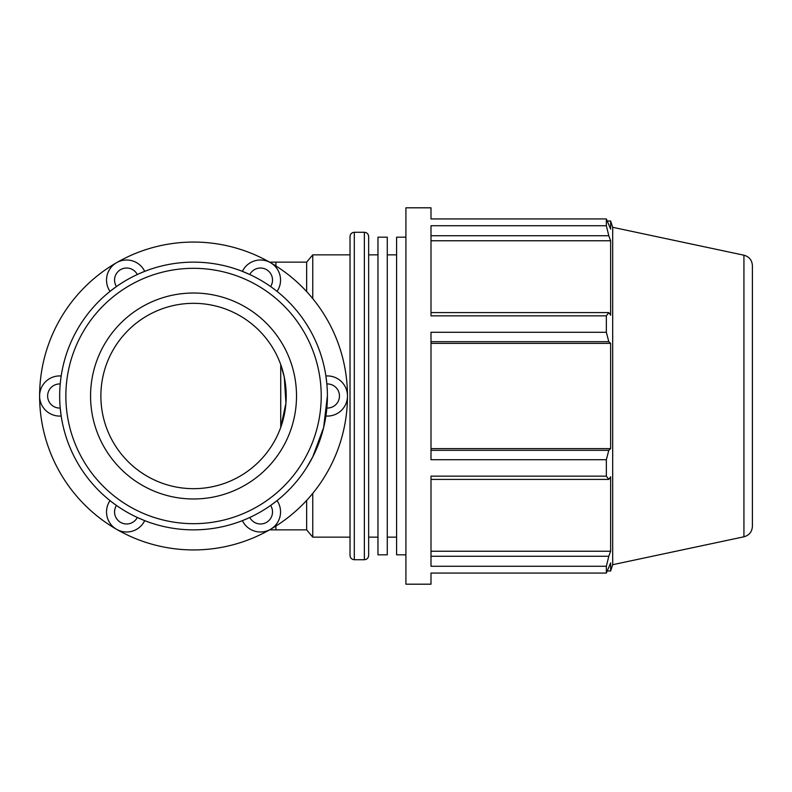 <?xml version="1.0" encoding="UTF-8"?>
<svg xmlns="http://www.w3.org/2000/svg" width="792" height="792" viewBox="0 0 792 792"><rect width="100%" height="100%" fill="white"/><g stroke="black" fill="none" stroke-linecap="round" stroke-linejoin="round"><path stroke-width="1.19" d="M430.997 479.417L608.801 479.417L606.355 476.15L430.997 476.15L430.997 566.27L606.355 566.27L608.801 556.251L430.997 556.251M743.936 255.202C749.212 256.697 752.034 260.182 752.4 265.657L752.4 526.343C752.034 531.818 749.212 535.303 743.936 536.798L743.936 255.202L612.681 227.304L612.681 564.696L610.632 571.012L610.632 562.914L606.355 573.071L430.997 573.071L430.997 584.189L405.91 584.189L405.91 207.811L430.997 207.811L430.997 218.929L606.355 218.929L610.632 229.086L610.632 220.988L607.414 220.988M430.997 341.679L608.801 341.679L606.355 332.274L430.997 332.274L430.997 459.726L606.355 459.726L608.801 450.321L430.997 450.321M430.997 235.749L608.801 235.749L606.355 225.73L430.997 225.73L430.997 315.85L606.355 315.85L608.801 312.583L430.997 312.583M430.997 240.758L610.632 240.758L610.632 315.186L608.801 312.583M608.801 235.749L610.632 240.758M430.997 343.372L610.632 343.372L610.632 448.628L608.801 450.321M608.801 341.679L610.632 343.372M430.997 448.628L610.632 448.628M608.801 479.417L610.632 476.814L610.632 551.242L608.801 556.251M430.997 551.242L610.632 551.242M243.847 271.953L244.451 272.2M275.299 290.011L277.061 291.387A20.077 20.077 0 0 0 270.508 262.687A20.077 20.077 0 0 0 242.382 271.369L249.777 274.527A12.048 12.048 0 0 1 266.498 269.636A12.048 12.048 0 0 1 270.626 286.555L271.577 287.239M273.121 288.367L274.398 289.318M275.814 290.407L276.537 290.981M111.266 290.407L111.781 290.011M113.959 288.367L115.503 287.239M144.57 271.418L144.698 271.369A20.077 20.077 0 0 0 116.573 262.687A20.077 20.077 0 0 0 110.019 291.387L116.454 286.555A12.048 12.048 0 0 1 120.582 269.636A12.048 12.048 0 0 1 137.303 274.527L138.362 274.042M140.125 273.26L141.58 272.636M143.233 271.953L144.085 271.607M61.162 415.879L61.083 415.374M60.954 414.454L60.865 413.81M61.162 376.121L61.182 375.982A20.077 20.077 0 0 0 39.6 396A20.077 20.077 0 0 0 61.182 416.018L60.222 408.038A12.048 12.048 0 0 1 47.629 396A12.048 12.048 0 0 1 60.222 383.962L60.331 382.813M60.538 380.893L60.727 379.309M60.954 377.546L61.083 376.626M275.814 501.593L275.299 501.989M244.451 519.799L242.382 520.631A20.077 20.077 0 0 0 270.508 529.313A20.077 20.077 0 0 0 277.061 500.613L270.626 505.445A12.048 12.048 0 0 1 266.498 522.364A12.048 12.048 0 0 1 249.777 517.473L248.718 517.958M246.956 518.74L245.5 519.364M243.847 520.047L242.995 520.394M143.233 520.047L142.629 519.799M110.138 500.702L110.019 500.613A20.077 20.077 0 0 0 116.573 529.313A20.077 20.077 0 0 0 144.698 520.631L137.303 517.473A12.048 12.048 0 0 1 120.582 522.364A12.048 12.048 0 0 1 116.454 505.445L115.503 504.761M113.959 503.633L112.682 502.682M111.266 501.593L110.543 501.019M325.918 376.121L325.997 376.626M326.126 377.546L326.215 378.19M326.542 380.893L326.75 382.793M325.918 415.879L325.898 416.018A20.077 20.077 0 0 0 347.48 396A20.077 20.077 0 0 0 325.898 375.982L326.858 383.962A12.048 12.048 0 0 1 339.451 396A12.048 12.048 0 0 1 326.858 408.038L326.75 409.197M326.542 411.107L326.353 412.691M326.126 414.454L325.997 415.374M277.061 500.613A20.077 20.077 0 0 1 270.508 529.313A153.945 153.945 0 0 0 270.508 262.687A153.945 153.945 0 0 0 116.573 262.687A20.077 20.077 0 0 1 144.698 271.369L142.629 272.2M325.898 416.018L326.215 413.81M144.698 520.631A20.077 20.077 0 0 1 116.573 529.313A20.077 20.077 0 0 1 110.019 500.613L111.781 501.989M61.182 375.982L60.865 378.19M116.573 262.687A153.945 153.945 0 0 0 116.573 529.313A153.945 153.945 0 0 0 270.508 529.313M309.811 329.67L306.652 324.423M306.652 467.577L312.761 456.865L323.631 427.541L327.403 396M306.652 500.415L306.652 529.858L312.761 537.144L350.024 537.144M275.913 265.954L275.913 262.142L306.652 262.142L306.652 291.585M306.652 262.142L312.761 254.856L350.024 254.856L350.024 555.449C350.272 558.043 351.697 559.469 354.301 559.726L354.301 232.274L364.37 232.274L364.37 559.726C366.973 559.469 368.399 558.043 368.646 555.449L368.646 236.551C368.399 233.957 366.973 232.531 364.37 232.274M312.761 493.386L312.761 537.144M312.761 254.856L312.761 298.614M280.734 364.607L284.278 377.15L285.932 403.197L280.734 427.393L280.734 364.607M606.355 459.726L606.355 476.15M606.355 566.27L606.355 573.071M606.355 218.929L606.355 225.73M606.355 315.85L606.355 332.274M354.301 232.274C351.697 232.531 350.272 233.957 350.024 236.551L350.024 396M405.91 237.184L396.594 237.184L396.594 554.816L405.91 554.816M377.962 396L377.962 554.816L387.278 554.816L387.278 237.184L377.962 237.184L377.962 396M59.677 396A133.858 133.858 0 0 0 260.469 511.929A133.858 133.858 0 0 0 260.469 280.071A133.858 133.858 0 0 0 59.677 396M65.855 396A127.68 127.68 0 0 1 257.38 285.427A127.68 127.68 0 0 1 257.38 506.573A127.68 127.68 0 0 1 65.855 396M90.565 396A102.97 102.97 0 0 0 245.025 485.179A102.97 102.97 0 0 0 245.025 306.821A102.97 102.97 0 0 0 90.565 396M100.871 396A92.674 92.674 0 0 0 239.877 476.259A92.674 92.674 0 0 0 239.877 315.741A92.674 92.674 0 0 0 100.871 396M275.913 526.046L275.913 529.858L306.652 529.858M275.913 529.858L269.557 529.858M275.913 262.142L269.557 262.142M612.681 227.304L610.632 220.988M354.301 559.726L364.37 559.726M607.414 571.012L610.632 571.012M743.936 536.798L612.681 564.696M387.278 537.144L396.594 537.144M387.278 254.856L396.594 254.856M368.646 537.144L377.962 537.144M368.646 254.856L377.962 254.856"/></g></svg>
